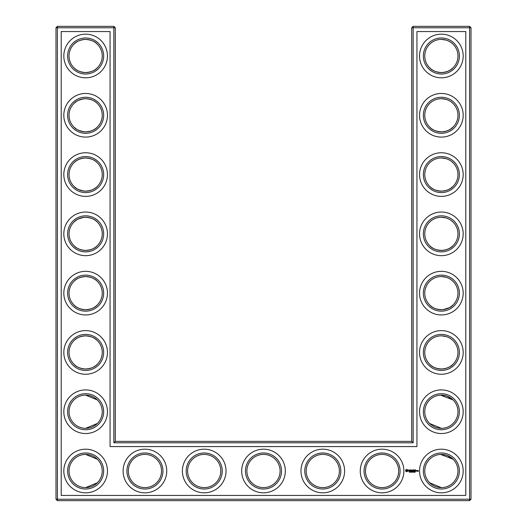 <?xml version="1.0" encoding="UTF-8"?>
<svg xmlns="http://www.w3.org/2000/svg" width="527" height="527" viewBox="0 0 527 527"><rect width="100%" height="100%" fill="white"/><g stroke="black" fill="none" stroke-linecap="round" stroke-linejoin="round"><path stroke-width="0.79" d="M73.938 67.772C75.947 70.045 79.122 71.606 83.47 72.449M85.11 72.588C90.835 72.252 94.913 70.644 97.343 67.766C94.992 70.526 91.092 72.133 85.637 72.594C80.163 72.127 76.263 70.513 73.932 67.766M73.938 44.215C75.947 41.943 79.129 40.381 83.483 39.532M85.097 39.4C90.822 39.736 94.906 41.343 97.343 44.222C94.992 41.462 91.092 39.854 85.637 39.393C80.163 39.861 76.263 41.475 73.932 44.222M85.097 98.687C90.822 99.023 94.906 100.631 97.343 103.509C94.992 100.749 91.092 99.142 85.637 98.681C80.163 99.148 76.263 100.762 73.932 103.509M73.938 103.503L76.619 101.342M78.134 100.473L83.141 98.872M83.161 98.865L83.51 98.819M102.238 55.994A16.6 16.6 0 0 0 77.337 41.62A16.6 16.6 0 0 0 77.337 70.368A16.6 16.6 0 0 0 102.238 55.994M102.238 115.281A16.6 16.6 0 0 0 77.337 100.907A16.6 16.6 0 0 0 77.337 129.655A16.6 16.6 0 0 0 102.238 115.281M85.097 131.875C90.822 131.539 94.906 129.932 97.343 127.053C94.992 129.813 91.092 131.421 85.637 131.882C80.163 131.414 76.263 129.8 73.932 127.053M73.938 127.06L76.619 129.22M78.134 130.09L83.029 131.678M115.281 441.362L115.281 27.773L113.858 26.35L57.417 26.35L57.417 499.227L469.583 499.227L469.583 27.773L411.719 27.773L411.719 441.362L413.142 442.785L113.858 442.785L115.281 441.362L411.719 441.362M57.417 26.35L55.994 27.773L55.994 499.227L57.417 500.65L469.583 500.65L471.006 499.227L471.006 27.773L469.583 26.35L413.142 26.35L411.719 27.773M453.003 340.6L451.375 339.19M448.727 337.55L446.896 336.779M446.303 336.582L441.521 335.831M453.003 364.262L450.427 366.337M449.986 366.614L449.459 366.924M449.439 366.937L446.685 368.156M446.593 368.189L443.161 368.933M442.423 368.999C436.494 368.814 432.259 367.24 429.722 364.262M429.709 364.256L429.657 364.203C432.008 366.963 435.908 368.571 441.362 369.032C446.837 368.564 450.737 366.95 453.068 364.203M452.851 399.736L446.896 396.067L442.186 395.138M452.851 459.024L446.896 455.354L442.186 454.426M453.003 162.738L451.375 161.328M448.727 159.688L446.896 158.917M446.303 158.719L441.521 157.968M453.003 186.4L450.427 188.475M449.986 188.752L449.459 189.061M449.439 189.074L446.685 190.293M446.593 190.326L443.161 191.07M442.423 191.136C436.494 190.952 432.259 189.377 429.722 186.4M429.709 186.393L429.657 186.341C432.008 189.101 435.908 190.708 441.362 191.169C446.837 190.702 450.737 189.088 453.068 186.341M453.003 44.163L451.375 42.753M448.727 41.113L446.896 40.342M446.303 40.144L441.567 39.393M453.003 67.825L450.42 69.907M449.986 70.177L449.459 70.486M449.439 70.499L446.685 71.718M446.593 71.751L443.161 72.495M442.423 72.561C436.494 72.377 432.259 70.802 429.722 67.825M429.709 67.818L429.657 67.766C432.008 70.526 435.908 72.133 441.362 72.594C446.837 72.127 450.737 70.513 453.068 67.766M453.003 103.45L451.375 102.04M448.727 100.4L446.896 99.629M446.303 99.432L441.567 98.681M453.003 127.112L450.427 129.187M449.986 129.464L449.459 129.774M449.439 129.787L446.685 131.006M446.593 131.039L443.161 131.783M442.423 131.849C436.494 131.664 432.259 130.09 429.722 127.112M429.709 127.106L429.657 127.053C432.008 129.813 435.908 131.421 441.362 131.882C446.837 131.414 450.737 129.8 453.068 127.053M453.003 222.025L451.375 220.615M448.727 218.975L446.896 218.204M446.303 218.007L441.567 217.256M453.003 245.687L450.427 247.762M449.986 248.039L449.459 248.349M449.439 248.362L446.685 249.581M446.593 249.614L443.161 250.358M442.423 250.424C436.494 250.239 432.259 248.665 429.722 245.687M429.709 245.681L429.657 245.628C432.008 248.388 435.908 249.996 441.362 250.457C446.837 249.989 450.737 248.375 453.068 245.628M453.003 281.313L451.375 279.903M448.727 278.263L446.896 277.492M446.303 277.294L441.567 276.543M453.003 304.975L450.427 307.05M449.986 307.327L449.459 307.636M449.439 307.649L443.161 309.645M442.423 309.711C436.494 309.527 432.259 307.952 429.722 304.975M429.709 304.968L429.657 304.916C432.008 307.676 435.908 309.283 441.362 309.744C446.837 309.277 450.737 307.663 453.068 304.916M73.938 304.922C75.947 307.195 79.129 308.756 83.483 309.606M85.097 309.738C90.822 309.402 94.906 307.794 97.343 304.916C94.992 307.676 91.092 309.283 85.637 309.744C80.163 309.277 76.263 307.663 73.932 304.916M73.938 281.365C75.947 279.093 79.129 277.531 83.483 276.682M85.097 276.55C90.822 276.886 94.906 278.493 97.343 281.372C94.992 278.612 91.092 277.004 85.637 276.543C80.163 277.011 76.263 278.625 73.932 281.372M73.938 245.635C75.947 247.907 79.129 249.469 83.483 250.318M85.097 250.45C90.822 250.114 94.906 248.507 97.343 245.628C94.992 248.388 91.092 249.996 85.637 250.457C80.163 249.989 76.263 248.375 73.932 245.628M73.938 222.078L76.619 219.917M78.134 219.048L83.483 217.394M85.097 217.262C90.822 217.598 94.906 219.206 97.343 222.084C94.992 219.324 91.092 217.717 85.637 217.256C80.163 217.723 76.263 219.337 73.932 222.084M73.938 186.347L76.619 188.508M78.134 189.377L83.483 191.031M85.097 191.163C90.822 190.827 94.906 189.219 97.343 186.341C94.992 189.101 91.092 190.708 85.637 191.169C80.163 190.702 76.263 189.088 73.932 186.341M73.938 162.79C75.947 160.518 79.122 158.956 83.47 158.113M85.11 157.975C90.835 158.311 94.913 159.918 97.343 162.797C94.992 160.037 91.092 158.429 85.637 157.968C80.163 158.436 76.263 160.05 73.932 162.797M73.938 364.21C75.947 366.482 79.129 368.044 83.483 368.893M85.097 369.025C90.822 368.689 94.906 367.082 97.343 364.203C94.992 366.963 91.092 368.571 85.637 369.032C80.163 368.564 76.263 366.95 73.932 364.203M73.938 340.653C75.947 338.38 79.122 336.819 83.47 335.976M85.11 335.837C90.835 336.173 94.913 337.781 97.343 340.659C94.992 337.899 91.092 336.292 85.637 335.831C80.163 336.298 76.263 337.912 73.932 340.659M103.661 55.994A18.023 18.023 0 0 0 76.626 40.388A18.023 18.023 0 0 0 76.626 71.6A18.023 18.023 0 0 0 103.661 55.994M103.661 115.281A18.023 18.023 0 0 0 76.626 99.675A18.023 18.023 0 0 0 76.626 130.887A18.023 18.023 0 0 0 103.661 115.281M115.281 27.773L55.994 27.773M113.858 442.785L113.858 26.35M413.142 26.35L413.142 442.785M469.583 26.35L469.583 27.773L471.006 27.773M471.006 499.227L469.583 499.227L469.583 500.65M57.417 500.65L57.417 499.227L55.994 499.227M440.585 335.851L441.751 335.837M440.585 395.138L453.068 399.947M440.585 454.426L453.068 459.234M429.657 423.491L441.362 428.319M429.657 482.778L441.362 487.607M440.585 157.988L441.751 157.975M440.585 217.276L441.751 217.262M440.585 39.413L441.751 39.4M440.585 98.701L441.751 98.687M440.585 276.563L441.751 276.55M97.343 399.947L85.637 395.118M97.343 423.491L85.637 428.319M97.343 459.234L85.637 454.406M97.343 482.778L85.637 487.607M107.455 55.994A21.818 21.818 0 0 0 74.729 37.101A21.818 21.818 0 0 0 74.729 74.887A21.818 21.818 0 0 0 107.455 55.994M102.238 174.569A16.6 16.6 0 0 0 77.337 160.195A16.6 16.6 0 0 0 77.337 188.943A16.6 16.6 0 0 0 102.238 174.569M107.455 115.281A21.818 21.818 0 0 0 74.729 96.388A21.818 21.818 0 0 0 74.729 134.174A21.818 21.818 0 0 0 107.455 115.281M61.211 495.433L61.211 31.567L110.064 31.567L110.064 446.58L416.936 446.58L416.936 31.567L465.789 31.567L465.789 495.433L61.211 495.433M204.212 454.406A16.6 16.6 0 0 1 218.586 479.306A16.6 16.6 0 0 1 189.839 479.306A16.6 16.6 0 0 1 204.212 454.406M263.5 454.406A16.6 16.6 0 0 1 277.874 479.306A16.6 16.6 0 0 1 249.126 479.306A16.6 16.6 0 0 1 263.5 454.406M144.925 454.406A16.6 16.6 0 0 1 159.299 479.306A16.6 16.6 0 0 1 130.551 479.306A16.6 16.6 0 0 1 144.925 454.406M322.787 454.406A16.6 16.6 0 0 1 337.161 479.306A16.6 16.6 0 0 1 308.414 479.306A16.6 16.6 0 0 1 322.787 454.406M102.238 471.006A16.6 16.6 0 0 0 77.337 456.632A16.6 16.6 0 0 0 77.337 485.38A16.6 16.6 0 0 0 102.238 471.006M382.075 454.406A16.6 16.6 0 0 1 396.449 479.306A16.6 16.6 0 0 1 367.701 479.306A16.6 16.6 0 0 1 382.075 454.406M441.362 454.406A16.6 16.6 0 0 1 455.736 479.306A16.6 16.6 0 0 1 426.989 479.306A16.6 16.6 0 0 1 441.362 454.406M441.362 276.543A16.6 16.6 0 0 1 455.736 301.444A16.6 16.6 0 0 1 426.989 301.444A16.6 16.6 0 0 1 441.362 276.543M441.362 335.831A16.6 16.6 0 0 1 455.736 360.731A16.6 16.6 0 0 1 426.989 360.731A16.6 16.6 0 0 1 441.362 335.831M441.362 395.118A16.6 16.6 0 0 1 455.736 420.019A16.6 16.6 0 0 1 426.989 420.019A16.6 16.6 0 0 1 441.362 395.118M441.362 98.681A16.6 16.6 0 0 1 455.736 123.581A16.6 16.6 0 0 1 426.989 123.581A16.6 16.6 0 0 1 441.362 98.681M441.362 157.968A16.6 16.6 0 0 1 455.736 182.869A16.6 16.6 0 0 1 426.989 182.869A16.6 16.6 0 0 1 441.362 157.968M441.362 217.256A16.6 16.6 0 0 1 455.736 242.156A16.6 16.6 0 0 1 426.989 242.156A16.6 16.6 0 0 1 441.362 217.256M441.362 39.393A16.6 16.6 0 0 1 455.736 64.294A16.6 16.6 0 0 1 426.989 64.294A16.6 16.6 0 0 1 441.362 39.393M102.238 411.719A16.6 16.6 0 0 0 77.337 397.345A16.6 16.6 0 0 0 77.337 426.093A16.6 16.6 0 0 0 102.238 411.719M102.238 352.431A16.6 16.6 0 0 0 77.337 338.057A16.6 16.6 0 0 0 77.337 366.805A16.6 16.6 0 0 0 102.238 352.431M102.238 293.144A16.6 16.6 0 0 0 77.337 278.77A16.6 16.6 0 0 0 77.337 307.518A16.6 16.6 0 0 0 102.238 293.144M102.238 233.856A16.6 16.6 0 0 0 77.337 219.482A16.6 16.6 0 0 0 77.337 248.23A16.6 16.6 0 0 0 102.238 233.856M103.661 174.569A18.023 18.023 0 0 0 76.626 158.963A18.023 18.023 0 0 0 76.626 190.175A18.023 18.023 0 0 0 103.661 174.569M204.212 452.983A18.023 18.023 0 0 1 219.818 480.018A18.023 18.023 0 0 1 188.607 480.018A18.023 18.023 0 0 1 204.212 452.983M263.5 452.983A18.023 18.023 0 0 1 279.106 480.018A18.023 18.023 0 0 1 247.894 480.018A18.023 18.023 0 0 1 263.5 452.983M144.925 452.983A18.023 18.023 0 0 1 160.531 480.018A18.023 18.023 0 0 1 129.319 480.018A18.023 18.023 0 0 1 144.925 452.983M322.787 452.983A18.023 18.023 0 0 1 338.393 480.018A18.023 18.023 0 0 1 307.182 480.018A18.023 18.023 0 0 1 322.787 452.983M103.661 471.006A18.023 18.023 0 0 0 76.626 455.4A18.023 18.023 0 0 0 76.626 486.612A18.023 18.023 0 0 0 103.661 471.006M382.075 452.983A18.023 18.023 0 0 1 397.681 480.018A18.023 18.023 0 0 1 366.469 480.018A18.023 18.023 0 0 1 382.075 452.983M441.362 452.983A18.023 18.023 0 0 1 456.968 480.018A18.023 18.023 0 0 1 425.757 480.018A18.023 18.023 0 0 1 441.362 452.983M441.362 275.12A18.023 18.023 0 0 1 456.968 302.155A18.023 18.023 0 0 1 425.757 302.155A18.023 18.023 0 0 1 441.362 275.12M441.362 334.408A18.023 18.023 0 0 1 456.968 361.443A18.023 18.023 0 0 1 425.757 361.443A18.023 18.023 0 0 1 441.362 334.408M441.362 393.695A18.023 18.023 0 0 1 456.968 420.73A18.023 18.023 0 0 1 425.757 420.73A18.023 18.023 0 0 1 441.362 393.695M441.362 97.258A18.023 18.023 0 0 1 456.968 124.293A18.023 18.023 0 0 1 425.757 124.293A18.023 18.023 0 0 1 441.362 97.258M441.362 156.545A18.023 18.023 0 0 1 456.968 183.58A18.023 18.023 0 0 1 425.757 183.58A18.023 18.023 0 0 1 441.362 156.545M441.362 215.833A18.023 18.023 0 0 1 456.968 242.868A18.023 18.023 0 0 1 425.757 242.868A18.023 18.023 0 0 1 441.362 215.833M441.362 37.97A18.023 18.023 0 0 1 456.968 65.005A18.023 18.023 0 0 1 425.757 65.005A18.023 18.023 0 0 1 441.362 37.97M103.661 411.719A18.023 18.023 0 0 0 76.626 396.113A18.023 18.023 0 0 0 76.626 427.325A18.023 18.023 0 0 0 103.661 411.719M103.661 352.431A18.023 18.023 0 0 0 76.626 336.825A18.023 18.023 0 0 0 76.626 368.037A18.023 18.023 0 0 0 103.661 352.431M103.661 293.144A18.023 18.023 0 0 0 76.626 277.538A18.023 18.023 0 0 0 76.626 308.75A18.023 18.023 0 0 0 103.661 293.144M103.661 233.856A18.023 18.023 0 0 0 76.626 218.25A18.023 18.023 0 0 0 76.626 249.462A18.023 18.023 0 0 0 103.661 233.856M415.329 472.093L415.039 471.586L415.026 472.199M414.611 472.212L414.756 471.619L414.459 472.159M414.268 472.093L413.906 471.612L413.893 472.172L414.281 472.014L413.965 472.199M413.557 472.212L413.557 471.579L413.557 472.212M417.759 470.539L418.326 470.539L418.26 471.388L417.759 471.322L418.181 471.25L417.759 470.539M417.12 470.539L417.687 470.624L417.193 471.191L417.12 470.539M416.995 470.539L416.995 471.118L416.495 471.191L416.422 470.539L416.995 470.539M414.966 469.893L415.757 469.965L415.039 470.031L415.612 470.539L415.039 471.046L415.684 471.191L414.894 471.118L414.966 469.893M414.439 469.965L414.512 471.191L414.439 469.965M413.418 469.893L414.209 469.965L413.491 470.031L414.07 470.539L413.491 470.611L413.418 471.191L413.418 469.893M412.766 471.678L412.845 472.192L412.845 471.593L412.312 471.593L412.312 472.192L412.766 471.678M411.804 471.593L412.193 472.192L411.804 471.593M411.627 472.146L411.238 471.593L411.238 472.192L411.627 472.146M410.322 471.658L410.704 472.192L410.704 471.593L410.632 472.08L410.25 471.593L410.25 472.192L410.322 471.658M410.092 471.909L409.756 471.593L409.756 472.192L410.092 471.909M409.492 471.869L409.169 471.751L409.387 472.212M412.463 470.69L412.977 469.893L412.977 471.191L412.904 470.222L412.457 470.901L412.022 470.229L411.877 471.118L411.877 469.959L412.463 470.69M410.75 469.965L411.613 469.965L410.889 470.031L411.468 470.539L410.889 471.046L411.541 471.191L410.75 471.118L410.75 469.965M409.98 470.031L410.553 469.965L410.125 470.031L410.052 471.191L409.98 470.031M408.465 470.446L408.768 469.893L409.36 470.044L408.609 470.347L409.426 471.019L408.524 471.039L409.281 470.736L408.465 470.446M406.218 469.676L407.154 469.438L407.832 470.124L407.832 470.96L407.154 471.639L406.31 471.639L405.632 470.96L405.632 470.124L406.218 469.676M107.455 174.569A21.818 21.818 0 0 0 74.729 155.676A21.818 21.818 0 0 0 74.729 193.462A21.818 21.818 0 0 0 107.455 174.569M204.212 449.188A21.818 21.818 0 0 1 223.105 481.915A21.818 21.818 0 0 1 185.32 481.915A21.818 21.818 0 0 1 204.212 449.188M263.5 449.188A21.818 21.818 0 0 1 282.393 481.915A21.818 21.818 0 0 1 244.607 481.915A21.818 21.818 0 0 1 263.5 449.188M144.925 449.188A21.818 21.818 0 0 1 163.818 481.915A21.818 21.818 0 0 1 126.032 481.915A21.818 21.818 0 0 1 144.925 449.188M322.787 449.188A21.818 21.818 0 0 1 341.68 481.915A21.818 21.818 0 0 1 303.895 481.915A21.818 21.818 0 0 1 322.787 449.188M107.455 471.006A21.818 21.818 0 0 0 74.729 452.113A21.818 21.818 0 0 0 74.729 489.899A21.818 21.818 0 0 0 107.455 471.006M382.075 449.188A21.818 21.818 0 0 1 400.968 481.915A21.818 21.818 0 0 1 363.182 481.915A21.818 21.818 0 0 1 382.075 449.188M441.362 449.188A21.818 21.818 0 0 1 460.255 481.915A21.818 21.818 0 0 1 422.47 481.915A21.818 21.818 0 0 1 441.362 449.188M441.362 271.326A21.818 21.818 0 0 1 460.255 304.053A21.818 21.818 0 0 1 422.47 304.053A21.818 21.818 0 0 1 441.362 271.326M441.362 330.613A21.818 21.818 0 0 1 460.255 363.34A21.818 21.818 0 0 1 422.47 363.34A21.818 21.818 0 0 1 441.362 330.613M441.362 389.901A21.818 21.818 0 0 1 460.255 422.628A21.818 21.818 0 0 1 422.47 422.628A21.818 21.818 0 0 1 441.362 389.901M441.362 93.463A21.818 21.818 0 0 1 460.255 126.19A21.818 21.818 0 0 1 422.47 126.19A21.818 21.818 0 0 1 441.362 93.463M441.362 152.751A21.818 21.818 0 0 1 460.255 185.478A21.818 21.818 0 0 1 422.47 185.478A21.818 21.818 0 0 1 441.362 152.751M441.362 212.038A21.818 21.818 0 0 1 460.255 244.765A21.818 21.818 0 0 1 422.47 244.765A21.818 21.818 0 0 1 441.362 212.038M441.362 34.176A21.818 21.818 0 0 1 460.255 66.903A21.818 21.818 0 0 1 422.47 66.903A21.818 21.818 0 0 1 441.362 34.176M107.455 411.719A21.818 21.818 0 0 0 74.729 392.826A21.818 21.818 0 0 0 74.729 430.612A21.818 21.818 0 0 0 107.455 411.719M107.455 352.431A21.818 21.818 0 0 0 74.729 333.538A21.818 21.818 0 0 0 74.729 371.324A21.818 21.818 0 0 0 107.455 352.431M107.455 293.144A21.818 21.818 0 0 0 74.729 274.251A21.818 21.818 0 0 0 74.729 312.037A21.818 21.818 0 0 0 107.455 293.144M107.455 233.856A21.818 21.818 0 0 0 74.729 214.963A21.818 21.818 0 0 0 74.729 252.749A21.818 21.818 0 0 0 107.455 233.856M413.399 472.133L413.399 471.652M413.675 471.784L413.616 472.126M416.85 470.611L416.567 471.046L416.85 470.611M406.956 470.005L406.198 470.315L406.508 471.072L407.266 470.769L406.956 470.005"/></g></svg>
